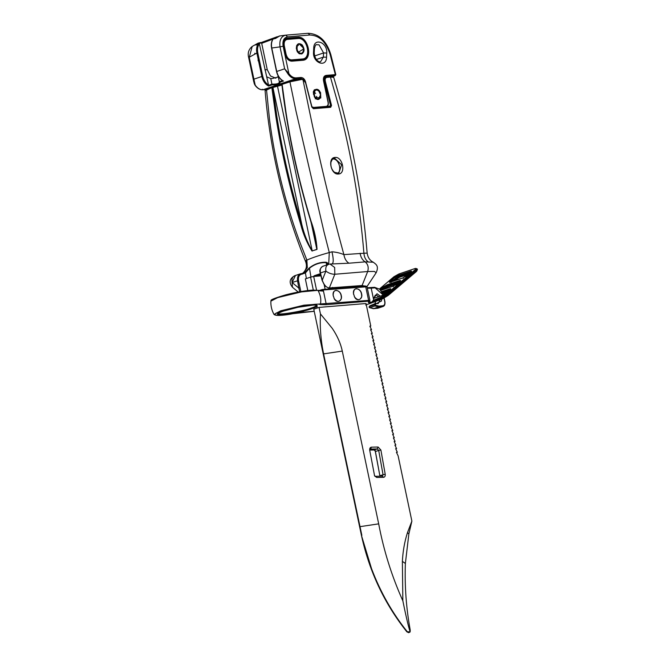 <?xml version="1.0" encoding="UTF-8"?>
<svg xmlns="http://www.w3.org/2000/svg" width="666" height="666" viewBox="0 0 666 666"><rect width="100%" height="100%" fill="white"/><g stroke="black" fill="none" stroke-linecap="round" stroke-linejoin="round"><path stroke-width="1" d="M318.939 290.617L322.244 289.51L365.076 285.964L365.667 286.463L368.606 300.391L369.713 300.724L369.222 301.482C367.59 302.522 368.323 303.038 371.42 303.013L371.736 302.206L371.47 302.997M371.42 303.013L365.659 304.953M375.091 303.588L375.383 301.914M374.142 298.235L373.534 297.552M375.108 304.703L374.975 305.586L375.108 304.703L369.122 306.726L369.946 305.777L375.957 303.296L376.09 303.713L381.543 300.965L381.501 299.375M380.319 296.154L377.014 293.723L373.46 298.726L373.784 300.299L373.668 299.833L371.736 302.206L368.956 301.765M375.299 304.553L376.09 303.713M373.484 298.909L375.299 295.155L376.132 295.046L378.754 296.678M379.978 300.05L378.155 303.646L375.957 303.296M322.569 290.576L312.72 290.093C305.386 290.592 296.57 292.124 286.28 294.688C264.793 300.982 272.844 300.458 270.879 301.132L277.722 297.61L301.482 291.891L317.424 290.384M323.235 289.976L322.635 289.477L323.235 289.976L326.165 303.896L325.849 304.712L368.281 301.199L368.606 300.391L320.512 303.954C321.303 299.517 320.512 295.105 318.148 290.726L323.085 291.084L322.844 290.001L366.775 286.796M322.486 290.592L323.085 291.084M369.747 307.734L374.966 305.969L378.638 306.909L373.418 308.674L369.747 307.734M369.122 306.726L369.205 307.534L373.335 308.691L377.838 308.241L373.418 308.674L372.818 308.175L373.418 308.674M307.817 290.534L305.361 278.887L310.581 277.123L313.311 290.06M322.244 289.51L322.844 290.001M314.219 311.288L303.721 312.163L303.122 311.663L303.721 312.163L292.89 313.686C282.176 315.726 275.899 315.975 274.034 314.469L280.727 310.789L303.937 305.186L320.512 303.954L319.996 304.562L325.849 304.712M336.13 290.343C334.149 290.551 333.166 292.257 333.183 295.471L334.274 298.718C337.304 302.297 339.66 302.189 341.333 298.385C341.433 293.748 339.693 291.075 336.13 290.343M356.468 288.661C354.495 288.869 353.513 290.576 353.529 293.789L354.62 297.036C357.65 300.616 360.006 300.508 361.68 296.703C361.78 292.066 360.04 289.385 356.468 288.661M365.243 303.588L321.42 307.209M305.361 278.887L307.767 290.543M316.558 290.126L313.686 276.473L310.581 277.123M313.686 276.473L320.97 275.874M325.133 289.26L324.292 285.273M336.971 173.901C342.482 171.279 339.036 158.491 332.809 158.983M361.63 293.881C363.153 299.309 356.909 302.131 354.62 297.036L353.529 293.773C352.347 286.813 360.539 287.512 361.63 293.881M341.283 295.562C342.807 300.99 336.563 303.813 334.274 298.718L333.183 295.454C332.001 288.495 340.201 289.194 341.283 295.562M319.838 98.426L320.562 94.847L318.897 91.234C313.07 85.897 312.662 99.992 318.681 98.768C311.938 100.291 312.554 84.923 318.648 90.867L319.697 92.283M320.421 97.502L320.554 94.83M320.562 94.847L318.681 98.768M317.873 98.926L317.049 99.251M315.526 98.06L315.251 98.876M314.402 96.737L315.484 98.352C321.428 103.43 322.719 89.835 316.708 89.244L314.31 89.835L313.278 91.991L314.469 97.178L320.787 97.994L320.554 92.491L316.7 89.236M301.223 53.422L298.177 52.447L300.091 53.471L301.648 53.28L302.997 51.948L303.455 50.125M297.452 45.038L298.368 45.446M297.327 51.831L299.217 53.746L301.781 53.938C304.687 51.898 304.795 48.859 302.098 44.822C298.559 42.557 296.628 43.756 296.32 48.418L297.327 51.831M297.835 52.098L301.781 53.938M302.622 46.637L300.807 44.422L298.451 43.873L296.636 45.621L296.32 48.41M299.742 44.414C296.961 43.223 295.945 50.283 298.643 52.015L303.438 49.093L303.138 47.794L299.742 44.414L301.207 44.93L302.456 46.329M300.066 44.023L302.181 45.904M296.736 50.491L298.177 52.447L298.643 52.015M254.778 54.196L254.812 53.238M318.356 98.851L317.69 99.351M313.428 93.989L313.736 91.833M317.757 99.359L318.656 98.776M298.626 79.387L298.068 79.162L300.682 78.28L301.007 77.472L296.154 77.872C293.44 77.972 291.017 76.523 288.869 73.535L284.64 68.814L288.087 74.068L288.869 73.535L283.117 46.22L280.011 46.87L284.64 68.814L276.731 71.478L271.778 48.01L280.011 46.87C279.22 40.143 281.144 36.239 285.781 35.148L308.108 33.3L309.84 35.015C319.339 35.356 326.107 41.858 330.153 54.529L330.394 54.712M326.19 107.143L326.398 107.084C327.888 106.585 328.513 105.053 328.28 102.481L323.701 80.719C323.393 78.288 323.901 76.823 325.208 76.315L334.848 75.449L335.165 74.642L326.049 75.4C323.942 75.899 323.093 77.664 323.501 80.703L328.088 102.464C328.388 104.704 327.764 106.011 326.207 106.385L313.686 107.417L311.929 106.801M334.848 75.449L335.431 74.917L330.153 54.529M272.128 84.873C277.589 84.915 280.203 84.033 279.945 82.234L279.295 81.618C279.554 83.483 277.098 84.307 271.919 84.099L268.598 85.348L268.581 86.064L272.128 84.873L271.936 84.224M254.171 83.466L254.978 85.14C257.243 88.337 259.873 89.877 262.879 89.777L266.017 89.51L262.953 89.76C260.073 89.86 257.484 88.32 255.211 85.14L253.912 79.162L254.171 83.408M258.183 43.099L252.206 46.437L249.292 57.218L256.876 53.03L261.83 76.498L253.912 79.162L249.317 57.609M253.863 82.234L248.659 57.551C247.477 53.105 248.659 49.401 252.206 46.437L252.248 46.412M271.778 48.01L271.778 48.01C271.095 44.381 271.545 41.375 273.127 38.969L275.424 38.52L279.645 35.972M277.439 36.638L262.254 42.158L261.696 43.315L267.249 69.639L270.438 75.949L275.849 78.213M261.755 42.399L258.225 43.082L256.26 44.88M282.667 80.611L283.483 81.044L279.945 82.234L279.329 81.735L282.667 80.611L283.483 81.044C280.103 79.237 277.847 76.049 276.731 71.478L276.731 71.478M268.573 85.015C265.651 83.208 263.711 80.303 262.754 76.307L257.809 52.83C257.109 49.159 257.634 46.187 259.365 43.923L268.598 85.348M266.858 76.898L270.754 78.563L272.477 78.488L277.672 77.106L278.122 76.082L279.295 81.618M271.919 84.099L270.754 78.563M259.365 43.923L258.167 44.006C256.593 46.404 256.169 49.417 256.876 53.03L257.809 52.83M258.433 43.831L255.994 45.063M261.696 43.315L275.649 38.104M316.541 98.31L316.616 96.379M315.634 93.465L314.019 91.708M313.819 91.583L313.461 94.281M318.123 275.999L314.96 276.307L314.352 275.691L313.353 276.548M332.725 288.403L332.351 287.795L332.725 288.403M346.628 287.404L334.007 288.461L333.241 287.928M334.007 288.461L333.1 287.662L333.824 288.128L362.088 285.514L329.337 287.945C326.357 287.662 324.001 285.073 322.261 280.186L320.446 272.952C319.788 269.039 320.821 266.758 323.551 266.109M300.857 291.575L298.476 280.511C298.127 276.906 299.192 274.8 301.681 274.217L305.428 272.952L309.449 268.256C314.519 264.202 320.055 262.337 326.049 262.662L327.447 264.002M346.661 287.396L358.491 286.497M358.741 286.363L345.879 287.546M282.051 84.382L289.935 81.843L301.765 79.462L303.238 79.72L305.577 82.85L311.805 107.101L313.486 108.716L330.702 107.293L331.526 105.469L325.299 81.219C324.866 79.004 325.433 77.714 326.989 77.364L330.453 77.073L329.861 76.623L326.398 76.915C324.567 77.331 323.892 78.846 324.375 81.46L330.602 105.694L330.111 106.826L312.895 108.25L313.486 108.716L312.895 108.25M326.398 76.915L326.989 77.364L326.398 76.915L323.876 77.697M366.974 286.522L362.088 285.514L367.682 271.528C368.839 267.416 367.99 264.202 365.135 261.871L373.301 262.221C375.574 264.136 379.354 265.559 376.165 272.735L374.392 271.437L367.682 271.528L334.815 274.25C331.718 274.259 328.746 273.218 325.89 271.12C325.358 267.158 326.465 264.852 329.212 264.202L322.81 266.258C320.071 268.231 319.23 270.496 320.271 273.077L322.086 280.311L324.767 285.897L328.971 288.261L333.308 288.028M368.073 261.771C365.642 259.998 364.252 257.151 363.911 253.246L343.881 254.612C330.527 205.869 318.872 157.159 308.907 108.475L302.88 79.321L301.265 79.021L290.143 81.269L282.376 83.566L281.976 84.266M325.907 77.015L329.945 76.607C335.189 76.382 332.759 77.09 333.716 77.331L330.453 77.073L338.636 106.011C351.357 154.312 359.782 203.388 363.911 253.246L367.149 253.122C367.848 257.534 369.896 260.564 373.293 262.221M325.299 81.219L323.884 81.627M331.526 105.469L326.348 107.126M301.765 79.462L301.265 79.021L301.765 79.462M272.144 87.005L266.841 89.111L265.093 90.718L271.845 87.612L272.236 86.988L266.966 89.078L266.517 89.727L266.966 89.078M271.986 87.629L272.835 87.479L272.236 86.988L272.918 87.479L282.176 84.957M271.845 87.612L275.965 117.241C281.71 153.363 289.993 189.169 300.807 224.667L301.765 224.375C290.959 188.903 282.684 153.122 276.939 117.033L272.835 87.479M328.463 287.779L329.337 287.945L334.815 274.25L334.657 267.474L330.036 264.036L348.926 263.212C346.237 261.463 344.555 258.591 343.881 254.612C340.368 253.105 336.397 252.164 331.984 251.798L329.287 252.539C319.888 255.145 312.412 257.659 306.868 260.09L299.092 240.176C284.765 201.057 274.916 160.939 269.555 119.822L266.517 89.727M302.888 273.393L307.317 267.699L306.868 260.09L305.736 260.639L305.744 261.946C283.425 206.618 269.863 149.475 265.085 90.509L265.093 90.609M289.935 81.843L295.954 110.931L323.976 231.793L329.287 252.539L328.704 264.277M317.049 249.25C316.433 239.877 314.435 230.536 311.047 221.22L316.05 240.692L317.058 249.259M300.807 224.667C303.263 234.29 306.984 243.065 311.971 250.974L316.883 249.475M282.084 84.166L286.205 113.794C291.949 149.908 300.233 185.722 311.047 221.22L310.98 221.27M312.221 251.049L312.212 250.924C307.634 243.048 304.146 234.199 301.765 224.375L272.918 87.479L272.319 86.98L272.918 87.479M299.75 287.928L298.809 288.087L299.767 291.766M301.656 273.634L302.264 274.167L300.383 273.818M301.074 273.684C298.318 274.334 297.136 276.665 297.536 280.669L298.809 288.087L292.091 282.509L292.491 287.287L298.218 292.049M306.385 278.538L305.428 272.952L304.612 272.502L301.815 273.618M310.955 277.048L309.399 267.874L304.612 272.502M326.623 264.976L326.132 262.238C320.055 262.054 314.477 263.936 309.399 267.874M327.106 264.926C328.305 263.644 327.98 262.745 326.132 262.238M305.736 260.639C307.359 265.235 306.576 269.247 303.38 272.66L302.347 273.535M331.826 263.986C333.624 263.445 333.674 259.382 331.984 251.798M300.274 273.851L294.647 275.749C289.502 278.721 288.786 282.567 292.491 287.287M292.024 282.675L295.413 275.591C292.674 276.24 291.566 278.546 292.091 282.509L298.476 280.511M333.799 158.45L334.698 158.258L341.608 164.768L338.761 173.31L337.829 173.51M335.015 157.451C327.264 157.559 330.902 175.175 338.428 174.009C346.237 173.884 342.607 156.31 335.015 157.451L334.698 158.258M322.694 307.093L364.027 303.679L322.694 307.093M316.816 306.526L317.141 308.058L316.833 306.518M372.968 340.784L373.817 340.501L372.111 336.971L373.06 336.896L371.353 333.366L372.294 333.291L370.596 329.762L371.536 329.687L369.83 326.157L370.779 326.082L366.025 303.521L364.027 303.688M409.49 632.334L410.106 631.951L407.267 631.718C392.216 612.911 380.303 591.858 371.511 568.573L361.463 535.489L313.778 309.19L319.072 307.409L320.454 313.936L332.326 328.446C337.387 335.997 340.709 343.548 342.282 351.09L378.688 523.859C383.683 550.457 391.741 576.123 402.855 600.84C405.627 614.693 408.042 625.066 410.106 631.951L410.231 630.169C406.202 608.083 404.578 585.855 405.369 563.494L402.372 561.338C402.922 551.098 404.62 541.525 407.475 532.625L411.879 521.112L398.118 455.835L396.42 452.306L397.361 452.231L395.662 448.701L396.603 448.626L394.896 445.096L395.845 445.021L394.139 441.491L395.08 441.416L393.381 437.895L394.322 437.812L392.624 434.29L393.564 434.207L391.858 430.686L392.807 430.602L391.1 427.081L392.041 426.998L391.2 427.281M375.158 450.566L379.911 476.015L375.266 450.732M322.619 307.109L319.072 307.409M369.755 450.616L370.587 449.067L377.314 448.917L378.696 450.424L375.549 451.481L374.167 449.983L369.73 450.074M369.722 450.274L374.608 475.974L376.806 477.472L383.541 477.331C384.84 477.106 385.398 476.073 385.206 474.225L380.885 450.033L378.122 447.036L371.387 447.177C370.088 447.402 369.53 448.434 369.722 450.274L369.68 450M380.885 450.033L378.696 450.424L383.025 474.617L382.192 476.165L375.457 476.307L374.467 475.724M361.846 535.356L323.601 353.887C320.846 340.701 319.788 327.381 320.454 313.936M396.52 452.514L397.361 452.231M411.879 521.112L408.857 533.982L405.369 563.494M408.616 632.617L406.884 631.851C384.49 603.729 369.347 571.611 361.463 535.489M402.855 600.84L402.372 561.338M379.903 476.215L379.878 475.674L385.206 474.225M382.417 476.123L383.541 477.331M373.06 336.896L372.211 337.179M373.734 344.389L374.575 344.106L372.868 340.576L373.817 340.501M391.958 430.885L392.807 430.602M382.084 384.032L382.933 383.749L381.227 380.219L382.167 380.144L381.327 380.428M388.161 412.87L389.002 412.587L387.304 409.057L388.245 408.982L387.404 409.265M383.608 391.242L384.449 390.959L382.742 387.429L383.691 387.354L382.842 387.637M370.779 326.082L369.93 326.365M382.167 380.144L380.469 376.615L381.41 376.54L379.712 373.01L380.652 372.935L378.946 369.414L379.895 369.33L378.188 365.809L379.129 365.726L377.431 362.204L378.371 362.121L376.673 358.599L377.614 358.516L375.907 354.995L376.856 354.911L375.149 351.39L376.09 351.307L374.392 347.785L375.333 347.702L373.634 344.18L374.575 344.106M383.691 387.354L381.984 383.824L382.933 383.749M388.245 408.982L386.546 405.452L387.487 405.378L385.78 401.848L386.73 401.773L385.023 398.243L385.972 398.168L384.265 394.638L385.206 394.563L383.508 391.034L384.449 390.959M392.041 426.998L390.343 423.476L391.283 423.393L389.585 419.871L390.526 419.788L388.819 416.267L389.768 416.183L388.062 412.662L389.002 412.587M371.536 329.687L370.696 329.97M371.453 333.574L372.294 333.291M384.365 394.846L385.206 394.563M375.333 347.702L374.492 347.993M375.249 351.598L376.09 351.307M389.768 416.183L388.919 416.475M389.685 420.08L390.526 419.788M395.845 445.021L394.996 445.304M395.754 448.909L396.603 448.626M376.856 354.911L376.007 355.203M376.773 358.799L377.614 358.516M379.895 369.33L379.046 369.613M379.811 373.218L380.652 372.935M377.53 362.404L378.371 362.121M390.442 423.684L391.283 423.393M385.123 398.451L385.972 398.168M379.129 365.726L378.288 366.009M393.564 434.207L392.724 434.49M393.481 438.095L394.322 437.812M387.487 405.378L386.646 405.661M380.569 376.823L381.41 376.54M395.08 441.416L394.239 441.7M386.73 401.773L385.88 402.056M367.332 288.228L371.195 288.153L373.568 299.4M374.508 287.329L375.108 287.829L374.508 287.329L370.596 287.654L371.195 288.153L375.108 287.829L383.233 295.021M383.982 298.185L384.757 301.865C385.056 304.104 384.432 305.411 382.875 305.777L378.962 306.102L375.424 305.161M376.731 307.85L377.331 308.35L376.731 307.85M378.962 306.102L378.638 306.909L382.55 306.593L377.331 308.35M382.875 305.777L382.55 306.593L383.067 306.485L377.838 308.241M370.596 287.654L371.195 288.153M365.076 285.964L365.667 286.463M368.281 301.199L369.222 301.482M314.219 311.305L292.874 313.694C276.948 316.949 268.19 315.085 281.277 311.205C290.16 307.684 319.33 302.672 319.996 304.562M316.691 305.195C316.408 306.002 314.577 306.959 311.205 308.067C302.364 311.488 276.44 315.542 278.371 313.353M311.805 308.683C322.785 305.411 316.025 303.729 302.605 306.385C290.376 308.208 272.685 314.169 278.521 314.494C279.778 315.942 304.229 311.663 311.805 308.683M388.261 291.159L382.634 293.057M382.833 293.49L387.287 291.991M382.217 292.282L389.785 289.735L390.209 290.509M379.487 289.027L394.064 276.681L398.759 274.042L414.893 268.606C416.333 268.19 416.508 268.481 415.418 269.489L386.979 293.573L387.77 293.989L388.062 295.488L416.5 271.403L416.633 270.679L388.195 294.755L388.062 295.488L382.292 299.009L381.785 298.668L382.292 299.009M368.365 304.046L382.184 299.059M384.074 289.269L388.411 286.613L397.086 283.691M393.872 280.969L399.434 277.281L408.108 274.359M373.468 298.485L381.743 295.696L385.331 293.673L390.226 289.527L390.093 290.259L389.826 288.853L381.768 291.566M381.743 295.696L382.434 295.962L381.743 295.696M385.331 293.673L385.198 294.405L385.331 293.673M389.826 288.853C390.925 288.536 391.067 288.761 390.226 289.527L390.093 290.259M386.979 293.573L381.21 297.094L373.759 300.175M380.477 290.501L392.765 286.363L396.353 284.34L400.025 281.235C400.857 280.461 400.724 280.236 399.625 280.553L387.329 284.698L383.741 286.721L380.07 289.827L380.852 290.251L384.523 287.138L384.823 288.636L384.956 287.903L382.875 289.668M398.351 275.366L394.763 277.381L389.868 281.535C389.036 282.301 389.169 282.526 390.268 282.209L402.564 278.072L406.152 276.049L411.047 271.903C411.879 271.129 411.746 270.904 410.639 271.22L398.351 275.366L398.31 276.248L399.434 277.281L398.743 277.014L395.979 278.571L395.837 279.304L395.979 278.571L392.665 281.377M398.06 282.867L387.72 286.347L388.411 286.613L387.72 286.347L384.956 287.903M383.741 286.721L384.523 287.138L387.287 285.581L387.72 286.347M387.329 284.698L387.287 285.581L399.575 281.443L400.008 282.209M399.625 280.553L399.891 281.959M392.765 286.363L393.456 286.63L392.765 286.363M396.353 284.34L396.212 285.073L396.353 284.34M409.082 273.535L398.743 277.014M394.763 277.381L395.979 278.571M389.868 281.535L390.651 281.951L398.31 276.248L410.597 272.111L411.03 272.877M410.639 271.22L410.914 272.627M390.959 282.476L390.268 282.209L390.959 282.476L390.651 281.951L391.084 282.717M402.564 278.072L403.255 278.33L402.564 278.072M406.152 276.049L406.01 276.781L406.152 276.049M381.21 297.094L381.352 297.902L387.77 293.989L416.2 269.913L415.418 269.489M372.868 301.365L381.352 297.902L381.785 298.668L371.828 302.63M394.064 276.681L393.931 277.414L394.064 276.681M398.759 274.042L399.45 274.309L398.759 274.042M414.893 268.606L415.576 268.873L414.893 268.606M417.041 268.748L417.465 269.514L416.633 270.679L416.2 269.913L417.041 268.748L415.001 268.548L398.867 273.976L393.956 276.748L379.47 289.011M416.5 271.403L416.633 270.679M388.195 294.755L381.785 298.668M302.039 59.79L302.364 58.983L291.566 59.882L291.242 60.689L302.039 59.79L302.639 60.29C313.47 60.04 308.341 35.706 297.777 37.229L286.979 38.12C283.966 38.836 282.742 41.367 283.333 45.729L285.165 54.429C286.405 58.733 288.628 60.989 291.841 61.18L302.639 60.29L302.039 59.79M297.777 37.229L297.452 38.037L286.655 38.928L287.254 39.427L298.052 38.528L297.452 38.037L298.052 38.528C307.426 37.188 311.971 58.766 302.364 58.983M302.197 59.782L303.321 59.532C312.479 57.076 306.893 36.622 297.536 38.02L286.738 38.911L285.889 39.086L287.254 39.427C284.79 40.01 283.791 42.083 284.265 45.646L286.105 54.354C287.121 57.875 288.936 59.715 291.566 59.882M283.341 45.846L284.265 45.646M285.173 54.545L286.105 54.354M316.558 44.705L319.014 44.805L323.584 52.939L323.376 57.118L320.637 61.622C319.955 62.554 314.943 61.047 314.219 52.872L314.435 48.693C315.101 45.654 315.809 44.331 316.558 44.705M314.593 55.969L323.584 52.939L326.748 53.047C327.647 42.408 313.911 37.154 313.728 48.069L313.52 52.239C312.629 62.879 326.357 68.132 326.54 57.226L326.748 53.047M316.342 59.49L323.376 57.118L326.54 57.226M297.369 79.612L295.155 79.246L295.754 79.745L291.725 80.586L292.049 79.895L291.725 80.586L287.129 82.134M273.01 86.896L281.926 83.891L272.96 86.905M262.953 89.76L262.362 89.261L262.953 89.76L295.829 78.68L300.682 78.28L303.138 79.346M288.087 74.068C290.359 77.248 292.948 78.788 295.829 78.68L296.154 77.872M305.552 82.193L305.661 82.176C304.795 79.179 303.246 77.614 301.007 77.472M305.919 83.408L305.661 82.176M313.361 108.225L313.686 107.417M325.882 107.193L326.207 106.385M324.775 76.523L326.049 75.4M332.6 76.598L335.031 75.666L335.431 74.917M299.9 79.704L298.068 79.162M262.754 76.307L261.83 76.498C262.945 81.069 265.201 84.257 268.581 86.064M258.117 60.831L258.142 54.404M283.117 46.22C282.342 40.851 283.808 37.737 287.512 36.863L285.781 35.148L308.108 33.3C319.006 33.758 326.565 40.817 330.794 54.504L335.814 74.667L335.14 75.641L332.625 76.607M287.512 36.863L309.84 35.015M258.55 43.773L260.839 43.007L260.19 42.532L261.888 42.924M267.249 69.639L264.893 69.83M286.655 38.928L286.979 38.12M313.819 49.201L313.728 48.069M291.841 61.18L291.242 60.689L291.841 61.18M313.611 53.38L313.52 52.239M320.413 273.651L314.352 275.691M314.96 276.307L320.604 274.409M361.805 285.814L366.874 286.313M320.754 275.016L317.399 276.14M319.755 275.974L320.13 275.324M332.376 287.462L333.25 287.62M362.279 286.189L358.691 286.422M363.869 286.055L362.695 286.089M348.926 263.212L365.135 261.871C362.446 260.123 360.764 257.251 360.09 253.271M330.453 77.073L329.861 76.623M330.702 107.293L330.111 106.826L330.702 107.293M277.68 85.881L277.58 85.356M311.164 222.502L316.825 249.367L312.212 250.924L277.564 86.505L277.897 85.814L272.319 86.98M320.446 272.952L325.89 271.12L322.261 280.186M282.509 84.266L277.897 85.814L277.564 86.505M378.122 447.036L377.314 448.917L374.167 449.983M370.587 449.067L371.387 447.177M360.015 526.656L378.688 523.859M342.282 351.09L323.601 353.887M407.475 532.625L408.857 533.982M375.457 476.307L376.806 477.472M373.801 300.333L371.661 302.839M274.034 314.469C271.72 310.323 270.671 305.877 270.879 301.132M384.157 298.085L384.956 301.881C385.181 304.454 384.557 305.985 383.067 306.485M367.232 287.754L374.592 287.312L379.778 289.277L383.4 294.93M322.327 289.494L365.151 285.947L366.983 286.571L369.921 300.499L368.881 301.631M278.33 313.245L282.825 311.263L297.86 307.292L313.261 305.07L316.691 305.161M333.999 298.243L334.282 298.718M333.241 296.02L333.183 295.471M354.337 296.561L354.62 297.036M353.588 294.339L353.529 293.789M387.237 292.033L382.85 293.506M390.509 289.677L381.851 295.637L373.468 298.46M384.14 289.244L388.303 286.68L397.036 283.733M380.586 290.443L392.873 286.305L396.245 284.407L400.274 280.935M393.931 280.952L399.317 277.339L408.058 274.4M411.33 272.053L402.672 278.005L389.868 282.267M417.465 269.514L416.608 271.345L388.17 295.429L382.242 299.042L368.015 304.162M297.269 79.629L287.354 82.068M275.333 38.495L279.137 36.047L285.747 35.148M258.225 43.082L261.796 42.374M258.408 43.839L256.219 44.905M273.185 38.861L275.491 38.403M273.043 38.953C271.362 41.4 270.879 44.456 271.595 48.11L276.54 71.578C277.58 75.957 279.745 79.071 283.033 80.927M303.321 59.532L291.325 60.673C288.569 60.573 286.58 58.5 285.364 54.446L283.525 45.746C283.033 42.174 283.824 39.952 285.889 39.086M333.641 288.553L331.893 288.02M318.198 275.974L320.779 275.108M367.216 286.238L376.165 272.735M367.157 253.113C362.162 193.223 350.999 134.565 333.666 77.156M282.359 83.566L281.851 84.299C287.346 130.32 296.994 175.99 310.797 221.312L316.05 240.692M282.317 83.583L290.101 81.277L301.315 79.004L303.097 79.321L305.777 82.875L312.004 107.126L312.978 108.233L330.194 106.81M271.994 87.088L282.434 84.274M315.842 239.752L316.059 240.792M300.333 273.834L303.346 273.226M326.964 264.993L327.456 264.019M305.736 261.929C307.317 266.691 306.127 270.604 302.164 273.651M338.761 173.31L334.54 172.328C331.718 169.872 330.511 166.542 330.919 162.346C331.926 159.732 332.9 158.433 333.824 158.433M409.465 632.35L408.474 632.675"/></g></svg>
